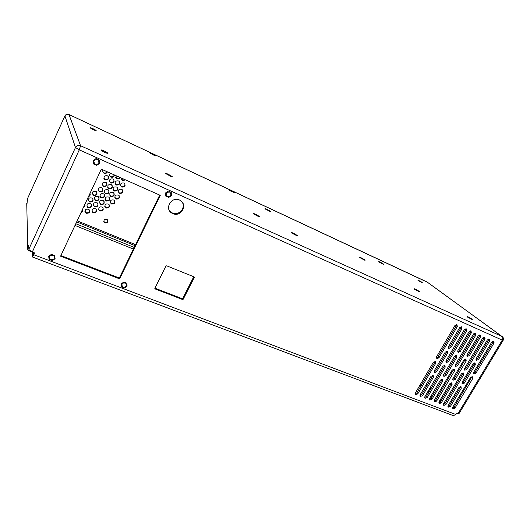<?xml version="1.0" encoding="UTF-8"?>
<svg xmlns="http://www.w3.org/2000/svg" width="530" height="530" viewBox="0 0 530 530"><rect width="100%" height="100%" fill="white"/><g stroke="black" fill="none" stroke-linecap="round" stroke-linejoin="round"><path stroke-width="0.79" d="M234.77 192.655L229.682 189.906L228.947 189.932L231.14 191.33L234.77 192.655M171.25 192.377L168.301 191.052L165.585 192.933L165.824 196.133L168.765 197.445L171.475 195.57L171.25 192.377M54.683 255.566L51.47 254.334L48.674 256.268L49.105 259.422L52.318 260.641L55.1 258.713L54.683 255.566M99.229 160.027L96.016 158.583L93.161 160.544L93.525 163.936L96.745 165.367L99.587 163.419L99.229 160.027M126.802 283.159L123.848 282.026L121.184 283.881L121.483 286.863L124.437 287.982L127.094 286.134L126.802 283.159M155.634 155.668L150.348 152.812L149.208 152.666L154.522 155.542L155.634 155.668M172.19 176.497L166.234 173.27L165.042 173.217L171.024 176.464L172.19 176.497M259.68 216.677L257.169 215.054L253.976 213.59L253.28 213.742L259.011 216.843L259.68 216.677M439.463 401.111L440.41 401.747M441.709 399.56L440.708 399.017M440.139 399.978L441.086 400.607M441.543 399.839L440.503 399.368M440.35 399.62L441.251 400.329M379.01 261.992L383.786 264.51C385.098 264.801 379.613 261.635 378.784 261.621L379.01 261.992M166.201 173.747L170.872 176.119C170.66 175.463 169.156 174.628 166.367 173.602L166.201 173.747M254.32 214.219L258.594 216.419C258.309 215.776 256.904 214.968 254.38 214.007L254.32 214.219M150.248 153.157L154.482 155.29C154.144 154.694 152.772 153.945 150.368 153.051L150.248 153.157M229.894 190.376L233.783 192.364C233.419 191.781 232.14 191.072 229.94 190.224L229.894 190.376M467.427 317.026L472.117 319.524C473.29 319.742 467.983 316.562 467.049 316.49L467.427 317.026M90.047 127.743C91.551 128.909 93.505 129.89 95.917 130.672C97.547 130.956 91.63 127.796 90.266 127.65L90.047 127.743M100.912 150.07C102.548 151.434 104.774 152.554 107.577 153.415C109.71 153.779 103.085 150.129 101.25 149.924L100.912 150.07M418.13 280.542L422.364 282.768C421.748 282.026 420.25 281.158 417.878 280.165L418.13 280.542M414.367 289.195L419.548 291.95C421.078 292.282 415.036 288.711 414.056 288.698L414.367 289.195M359.744 257.573L364.845 260.263C366.329 260.588 360.519 257.209 359.559 257.189L359.744 257.573M265.013 208.873L270.333 211.636C271.93 211.973 266.04 208.654 264.993 208.621L265.013 208.873M291.248 232.783L297.038 235.81C298.933 236.214 292.487 232.471 291.215 232.431L291.248 232.783M458.106 413.446L457.423 413.188L456.277 413.705L455.807 414.486L33.821 254.751L34.311 253.685L34.033 252.419L32.436 251.717L79.281 149.838L502.248 340.127L458.106 413.446L459.139 413.393M160.272 195.338L101.336 169.149L60.592 256.209L119.601 278.846L160.272 195.338M167.447 196.484C170.905 196.398 171.713 194.954 169.852 192.138C166.268 191.959 165.38 193.364 167.195 196.352L167.447 196.484M50.854 259.72C54.159 259.793 55.12 258.468 53.742 255.738C50.065 254.758 48.833 255.917 50.025 259.223L50.854 259.72M123.106 287.134C126.259 287.121 127.16 285.829 125.822 283.252C122.377 282.53 121.251 283.702 122.45 286.756L123.106 287.134M95.287 164.333C98.978 164.313 99.806 162.796 97.772 159.788C93.916 159.47 92.982 160.928 94.963 164.161L95.287 164.333M172.78 213.61C180.869 217.565 188.15 204.66 180.18 200.406C172.25 195.318 163.651 208.528 171.866 213.133L172.78 213.61M445.849 404.648L463.704 374.736L463.478 373.007L461.418 373.796L443.55 403.767L443.749 405.417L445.849 404.648L444.889 403.701L443.318 404.628M475.92 373.213L494.086 342.943L493.834 341.141L491.847 341.949L473.668 372.279L473.886 374.001L475.92 373.213L474.887 372.338L473.429 373.259M464.366 383.104L475.324 364.799L475.085 363.05L473.058 363.845L462.094 382.183L462.306 383.886L464.366 383.104L463.359 382.203L461.855 383.13M450.421 406.397L461.233 388.338L461.02 386.642L458.96 387.423L448.142 405.523L448.327 407.166L450.421 406.397L449.453 405.45L447.903 406.377M466.864 369.45L485.083 338.935L484.817 337.12L482.81 337.928L464.578 368.502L464.81 370.238L466.864 369.45L465.843 368.575L464.346 369.503M454.959 408.133L472.773 378.46L472.555 376.75L470.514 377.532L452.693 407.265L452.878 408.902L454.959 408.133L453.985 407.192L471.985 376.605M422.523 395.711L433.414 377.214L433.176 375.478L431.042 376.267L420.144 394.797L420.356 396.48L422.523 395.711L421.595 394.77L419.912 395.705M455.23 379.407L466.214 360.957L465.969 359.188L463.916 359.989L452.925 378.473L453.143 380.189L455.23 379.407L454.236 378.506L465.426 359.048M478.497 359.499L489.601 340.949L489.342 339.134L487.342 339.942L476.231 358.532L476.47 360.294L478.497 359.499L477.45 358.644L475.993 359.572M469.394 355.61L480.531 336.914L480.259 335.086L478.239 335.894L467.102 354.63L467.347 356.412L469.394 355.61L468.368 354.762L479.464 336.106L479.69 334.96M438.926 357.836L457.291 326.573L456.986 324.698L454.919 325.519L436.548 356.849L436.806 358.631L438.926 357.836L437.952 356.975L456.264 325.778L456.469 324.565M415.361 392.968L415.586 394.658L417.759 393.889L435.746 363.255L435.488 361.48L433.361 362.275L415.361 392.968M441.245 402.886L452.09 384.681L451.871 382.971L449.784 383.76L438.933 401.998L439.132 403.655L441.245 402.886L440.298 401.939L438.701 402.866M450.811 347.673L462.001 328.673L461.709 326.805L459.649 327.626L448.453 346.666L448.718 348.475L450.811 347.673L449.811 346.832L460.967 327.871L461.179 326.672M448.373 361.765L466.685 330.753L466.393 328.898L464.346 329.713L446.022 360.784L446.273 362.553L448.373 361.765L447.38 360.89L465.645 329.952L465.857 328.766M427.253 397.52L445.2 367.138L444.948 365.375L442.848 366.17L424.888 396.619L425.1 398.295L427.253 397.52L426.319 396.579L424.662 397.513M436.568 371.855L447.611 353.106L447.346 351.31L445.246 352.112L434.202 370.894L434.441 372.643L436.568 371.855L435.607 370.96L433.977 371.901M460.166 351.668L471.329 332.82L471.051 330.972L469.01 331.787L457.841 350.675L458.099 352.47L460.166 351.668L459.152 350.827L457.615 351.768M436.614 401.111L454.515 370.96L454.276 369.218L452.196 370.013L434.289 400.216L434.487 401.879L436.614 401.111L435.667 400.163L453.753 369.072M431.95 399.322L442.815 380.971L442.59 379.255L440.476 380.036L429.605 398.421L429.81 400.09L431.95 399.322L431.009 398.381L429.373 399.315M457.682 365.634L475.947 334.874L475.668 333.039L473.641 333.847L455.363 364.667L455.608 366.422L457.682 365.634L456.675 364.759L455.131 365.693M445.962 375.657L456.979 357.061L456.721 355.279L454.647 356.074L443.63 374.71L443.862 376.439L445.962 375.657L444.988 374.763L455.972 356.2L456.197 355.133M155.151 288.943L182.499 299.49L183.241 299.198L194.238 277.515L194.093 276.879L166.672 265.822L165.903 266.113L154.886 288.247L155.151 288.943L154.866 288.293M26.791 205.885L27.514 198.624M26.738 203.547L27.759 246.821L28.713 245.032L28.845 249.219C29.077 249.994 30.276 250.829 32.436 251.717M97.957 203.692C97.931 205.839 96.805 206.7 94.585 206.283L93.346 205.11M112.128 185.46C112.267 187.759 111.161 188.7 108.802 188.296L107.676 187.289M108.889 190.535C108.988 192.794 107.875 193.722 105.556 193.311L104.397 192.257M82.713 209.509L81.315 211.921M114.049 193.205C114.169 195.471 113.062 196.405 110.737 196.001L109.604 195M117.395 187.733C117.561 190.038 116.461 190.992 114.102 190.601L113.003 189.641M99.004 197.498C99.004 199.677 97.878 200.559 95.632 200.141L94.4 198.982M104.423 194.643C104.463 196.855 103.35 197.763 101.064 197.345L99.872 196.246M93.002 198.929C92.955 201.075 91.822 201.937 89.603 201.513L88.338 200.287M106.822 183.175C106.934 185.46 105.821 186.394 103.476 185.977L102.31 184.917M89.616 210.244C89.51 212.318 88.371 213.153 86.211 212.729L84.919 211.47M119.21 195.762C119.349 198.035 118.25 198.975 115.918 198.584L114.818 197.63M103.145 207.866C103.131 210.019 102.012 210.887 99.792 210.483L98.58 209.357M108.385 176.596C108.544 178.921 107.431 179.875 105.046 179.465L103.9 178.431M119.82 177.365C119.025 178.398 118.004 178.703 116.746 178.259L115.686 177.351M125.106 179.716L122.536 180.067L121.516 179.213M109.286 204.858C109.319 207.051 108.206 207.945 105.947 207.541L104.781 206.481M114.228 174.88C113.705 176.569 112.565 177.166 110.81 176.682L109.71 175.715M113.91 179.736C114.089 182.068 112.989 183.035 110.598 182.631L109.485 181.644M102.8 188.667C102.86 190.906 101.74 191.814 99.435 191.396L98.236 190.283M119.429 181.651C119.641 183.996 118.548 184.97 116.143 184.573L115.07 183.645M124.855 183.685C125.093 186.043 124.007 187.024 121.595 186.639L120.555 185.758M107.12 171.72C106.351 172.912 105.284 173.277 103.9 172.813L102.754 171.78M91.432 204.653C91.352 206.76 90.219 207.608 88.033 207.184L86.754 205.945M96.917 192.264C96.917 194.464 95.791 195.345 93.532 194.921L92.293 193.742M90.04 193.443L88.788 195.961M122.635 189.998C122.828 192.31 121.734 193.271 119.363 192.887L118.296 191.973M96.506 209.688C96.447 211.795 95.32 212.649 93.128 212.238L91.882 211.046M84.846 204.388L83.906 206.395M104.092 201.373C104.112 203.56 102.992 204.448 100.74 204.037L99.541 202.93M107.742 220.155C107.689 221.997 106.709 222.739 104.801 222.395L103.774 221.474M114.705 200.777C114.791 203.003 113.685 203.924 111.393 203.527L110.26 202.526M109.544 197.823C109.611 200.048 108.498 200.956 106.205 200.552L105.046 199.499M34.317 252.803L34.311 253.685M33.821 254.751L32.363 256.971L32.33 254.195M32.211 254.46L33.191 252.326L33.383 254.658M34.278 252.903L33.291 254.619M455.807 414.486L453.389 415.672L32.403 256.984M452.958 408.034L452.534 407.616M119.601 278.846L119.329 278.025L159.709 195.086M60.884 255.586L119.329 278.025M169.468 210.688L172.349 212.967C178.789 216.16 186.269 207.707 182.048 201.983M463.704 374.736L462.697 373.855L462.935 372.868M462.697 373.855L444.889 403.701M494.086 342.943L493.006 342.128L474.887 372.338M493.006 342.128L493.244 341.022M475.324 364.799L474.284 363.938L474.522 362.911M474.284 363.938L463.359 382.203M461.233 388.338L460.239 387.423L449.453 405.45M460.239 387.423L460.471 386.496M485.083 338.935L484.009 338.127L465.843 368.575M484.009 338.127L484.241 336.994M452.454 408.113L453.985 407.192M433.414 377.214L432.46 376.313L421.595 394.77M432.46 376.313L432.685 375.326M452.686 379.44L454.236 378.506M489.601 340.949L488.527 340.134L477.45 358.644M488.527 340.134L488.759 339.014M466.87 355.696L468.368 354.762M436.329 357.916L437.952 356.975M415.136 393.883L416.845 392.949L434.785 362.381L435.004 361.327M452.09 384.681L451.103 383.773L440.298 401.939M451.103 383.773L451.341 382.819M448.228 347.779L449.811 346.832M445.796 361.831L447.38 360.89M445.2 367.138L444.219 366.257L444.445 365.23M444.219 366.257L426.319 396.579M447.611 353.106L446.618 352.258L435.607 370.96M446.618 352.258L446.836 351.165M471.329 332.82L470.282 332.019L470.501 330.846M470.282 332.019L459.152 350.827M434.05 401.097L435.667 400.163M442.815 380.971L441.848 380.07L431.009 398.381M441.848 380.07L442.08 379.096M475.947 334.874L474.893 334.066L475.112 332.906M474.893 334.066L456.675 364.759M443.398 375.697L444.988 374.763M182.499 299.49L182.062 298.642L154.926 288.161M182.062 298.642L182.804 298.35L193.768 276.733L194.238 277.515M27.759 246.821C27.215 248.192 27.474 249.425 28.547 250.518L33.092 252.545M94.751 206.793L94.154 206.435C92.823 203.348 93.876 202.162 97.315 202.897C98.766 205.56 97.911 206.859 94.751 206.793M109.008 188.76L108.531 188.488C107.027 185.434 108.014 184.188 111.472 184.751C113.062 187.461 112.241 188.799 109.008 188.76M105.748 193.788L105.238 193.49C103.787 190.429 104.788 189.203 108.239 189.806C109.789 192.503 108.961 193.828 105.748 193.788M82.574 209.237C83.203 210.834 82.68 211.954 81.004 212.59M110.942 196.484L110.439 196.193C108.995 193.152 109.988 191.926 113.427 192.516C114.964 195.199 114.135 196.524 110.942 196.484M114.314 191.065L113.844 190.8C112.353 187.766 113.327 186.52 116.772 187.07C118.349 189.766 117.534 191.098 114.314 191.065M95.804 200.638L95.234 200.3C93.856 197.206 94.89 196.007 98.348 196.703C99.839 199.386 98.991 200.698 95.804 200.638M101.25 197.836L100.713 197.518C99.295 194.444 100.316 193.231 103.767 193.881C105.284 196.57 104.443 197.882 101.25 197.836M89.762 202.01L89.166 201.652C87.814 198.538 88.868 197.352 92.333 198.088C93.797 200.771 92.942 202.076 89.762 202.01M103.668 186.441L103.178 186.156C101.674 183.089 102.661 181.843 106.146 182.419C107.736 185.142 106.914 186.481 103.668 186.441M86.357 213.252L85.714 212.861C84.456 209.748 85.542 208.595 88.974 209.403C90.365 212.046 89.497 213.332 86.357 213.252M116.13 199.068L115.639 198.79C114.202 195.762 115.189 194.536 118.607 195.113C120.144 197.783 119.316 199.101 116.13 199.068M99.971 211L99.382 210.642C98.063 207.575 99.117 206.395 102.528 207.117C103.966 209.761 103.111 211.053 99.971 211M105.245 179.909L104.788 179.65C103.231 176.583 104.198 175.317 107.696 175.854C109.332 178.59 108.517 179.948 105.245 179.909M120.197 177.53C119.449 178.776 118.376 179.166 116.971 178.703L115.772 175.569M125.59 179.928L122.768 180.511L121.383 178.06M106.146 208.052L105.583 207.72C104.231 204.666 105.265 203.48 108.676 204.149C110.141 206.799 109.293 208.098 106.146 208.052M114.473 174.986C114.109 176.894 112.956 177.603 111.015 177.119L110.591 176.881C109.326 175.702 109.266 174.469 110.419 173.184M110.803 183.082L110.353 182.823C108.809 179.776 109.776 178.517 113.248 179.041C114.877 181.763 114.063 183.115 110.803 183.082M99.614 191.873L99.097 191.569C97.639 188.481 98.653 187.256 102.124 187.885C103.675 190.595 102.84 191.92 99.614 191.873M86.986 199.81L86.244 201.387M116.361 185.03L115.924 184.785C114.381 181.757 115.341 180.492 118.799 180.995C120.416 183.711 119.608 185.056 116.361 185.03M121.827 187.097L121.403 186.858C119.859 183.85 120.814 182.585 124.252 183.075C125.868 185.778 125.06 187.117 121.827 187.097M107.438 171.866C106.749 173.27 105.636 173.734 104.092 173.25L103.661 173.005C102.615 172.124 102.383 171.084 102.972 169.878M88.185 207.694L87.563 207.316C86.257 204.209 87.331 203.036 90.776 203.811C92.207 206.475 91.345 207.767 88.185 207.694M93.697 195.404L93.141 195.08C91.73 191.973 92.763 190.767 96.235 191.443C97.752 194.146 96.904 195.464 93.697 195.404M90.001 193.364C90.544 194.901 90.034 195.987 88.477 196.63M119.588 193.357L119.131 193.099C117.64 190.084 118.607 188.839 122.032 189.369C123.609 192.052 122.794 193.384 119.588 193.357M93.293 212.755L92.67 212.378C91.392 209.29 92.459 208.124 95.884 208.893C97.295 211.536 96.427 212.821 93.293 212.755M84.873 204.328C85.204 205.614 84.754 206.567 83.528 207.197M100.919 204.54L100.355 204.202C98.991 201.135 100.024 199.936 103.463 200.625C104.933 203.288 104.085 204.593 100.919 204.54M104.986 222.931L104.45 222.607C103.357 219.923 104.291 218.916 107.252 219.572C108.465 221.858 107.709 222.978 104.986 222.931M111.598 204.023L111.075 203.719C109.677 200.685 110.684 199.479 114.102 200.102C115.6 202.758 114.765 204.063 111.598 204.023M106.404 201.049L105.874 200.737C104.47 197.677 105.483 196.471 108.915 197.107C110.419 199.777 109.584 201.089 106.404 201.049M419.879 385.27L420.807 386.198M423.576 388.967L424.477 389.875M427.24 392.631L428.127 393.518M430.877 396.268L431.745 397.136M434.487 399.878L435.262 400.654M439.655 402.595L438.979 401.925M436.243 399.203L435.388 398.355M432.639 395.625L431.771 394.757M429.015 392.014L428.127 391.133M425.358 388.384L424.45 387.483M421.668 384.72L420.74 383.8M74.988 225.442L133.414 249.087M134.222 247.437L75.797 223.72M427.717 282.41L68.986 114.54L80.573 145.73L502.082 336.517C502.977 337.378 503.03 338.584 502.248 340.127L503.083 340.426C503.831 338.909 503.526 337.623 502.175 336.563L427.067 282.006M28.845 249.219L75.472 147.512C76.631 145.558 78.334 144.962 80.573 145.73L79.281 149.838L75.472 147.512L64.905 115.878M68.913 114.507L68.986 114.54C67.171 113.897 65.806 114.361 64.879 115.944L27.454 198.75M502.672 336.967L427.22 282.073L68.973 114.52L67.052 114.281M503.162 340.293L458.987 413.645M472.773 378.46L471.746 377.572M466.214 360.957L465.194 360.095M480.531 336.914L479.464 336.106M457.291 326.573L456.264 325.778M417.759 393.889L416.845 392.949M435.746 363.255L434.785 362.381M462.001 328.673L460.967 327.871M466.685 330.753L465.645 329.952M454.515 370.96L453.521 370.079M456.979 357.061L455.972 356.2M183.241 299.198L182.804 298.35M28.242 245.774L28.752 245.973M448.638 406.205L448.069 405.642M445.333 402.959L444.518 402.151M441.768 399.461L440.933 398.639M438.177 395.936L437.323 395.095M434.56 392.385L433.686 391.524M430.91 388.801L430.016 387.927M427.233 385.191L426.319 384.296M423.53 381.554L422.595 380.639M135.574 244.661L77.148 220.831M444.716 403.946L443.915 403.158M437.588 396.93L436.733 396.089M433.977 393.366L433.103 392.505M430.333 389.782L429.439 388.901M426.663 386.165L425.749 385.264M422.966 382.514L422.032 381.6M135.084 245.668L76.658 221.878M101.084 150.281L101.25 149.924M291.328 232.856L291.215 232.431M171.435 212.49L171.866 213.133M154.833 288.439L155.018 288.863M94.154 206.435L93.989 205.931M108.531 188.488L108.325 188.024M105.238 193.49L105.046 193.013M110.439 196.193L110.233 195.716M113.844 190.8L113.632 190.33M95.234 200.3L95.062 199.803M100.713 197.518L100.528 197.034M89.166 201.652L89.007 201.155M103.178 186.156L102.992 185.699M85.714 212.861L85.562 212.338M115.639 198.79L115.427 198.299M99.382 210.642L99.203 210.132M104.788 179.65L104.595 179.2M116.56 178.471L116.342 178.027M122.37 180.293L122.139 179.849M105.583 207.72L105.391 207.217M110.591 176.881L110.386 176.444M110.353 182.823L110.147 182.373M99.097 191.569L98.911 191.091M115.924 184.785L115.706 184.327M121.403 186.858L121.171 186.401M103.661 173.005L103.469 172.568M87.563 207.316L87.41 206.813M93.141 195.08L92.975 194.596M119.131 193.099L118.905 192.622M92.67 212.378L92.511 211.861M100.355 204.202L100.177 203.706M104.45 222.607L104.264 222.07M111.075 203.719L110.869 203.222M105.874 200.737L105.675 200.241"/></g></svg>
